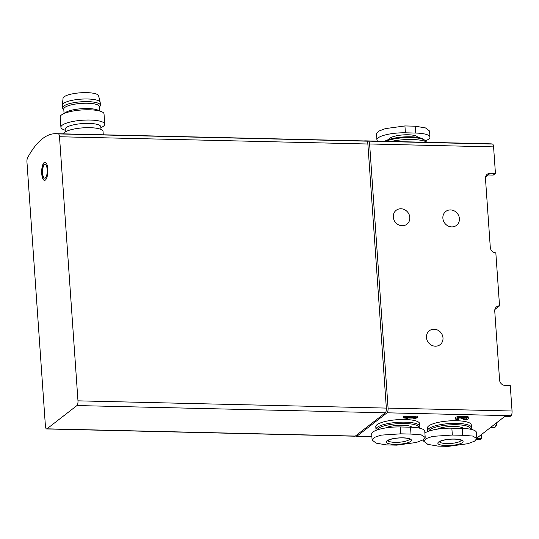<?xml version="1.0" encoding="UTF-8"?>
<svg xmlns="http://www.w3.org/2000/svg" width="539" height="539" viewBox="0 0 539 539"><rect width="100%" height="100%" fill="white"/><g stroke="black" fill="none" stroke-linecap="round" stroke-linejoin="round"><path stroke-width="0.81" d="M417.415 417.213L417.341 416.148L415.535 416.108L414.942 416.566L403.839 416.303L403.199 416.802L403.273 417.866L403.913 417.368L415.017 417.631L415.609 417.166L417.415 417.213L415.589 418.628L413.784 418.587L414.376 418.123L405.854 417.927L407.841 418.446L403.273 417.866M427.636 430.594L427.447 427.939A21.971 5.498 -4 0 1 456.674 420.73A21.971 5.498 -4 0 1 471.275 424.873L471.463 427.528A21.971 5.498 176 0 0 456.863 423.384A21.971 5.498 176 0 0 427.636 430.594A21.971 5.498 176 0 0 427.986 431.463M375.979 429.374L375.791 426.726A21.971 5.498 -4 0 1 405.025 419.517A21.971 5.498 -4 0 1 419.625 423.661L419.807 426.309A21.971 5.498 176 0 0 405.207 422.165A21.971 5.498 176 0 0 375.979 429.374A21.971 5.498 176 0 0 376.33 430.243M355.646 435.829A3.847 1.3 -88.7 0 0 356.353 436.489A3.847 1.3 -88.7 0 0 356.703 436.361L387.063 412.807L511.033 415.724L510.116 416.431L504.949 416.31L476.813 438.146M476.651 439.325L480.323 439.406A3.847 1.3 -88.7 0 0 480.673 439.278L481.583 438.571L476.833 438.456M458.77 418.109L458.844 419.133L458.204 419.632A4.117 1.031 -4 0 1 455.468 418.857L455.394 417.792A4.117 1.031 -4 0 1 458.446 416.58A4.117 1.031 -4 0 1 463.109 416.775A4.117 1.031 -4 0 1 468.775 417.341L468.849 418.399A4.117 1.031 -4 0 1 463.372 419.753L464.012 419.254L463.944 418.284M463.762 418.331L463.297 418.695L463.372 419.753M465.103 418.143A2.196 0.552 -4 0 1 464.53 418.19M387.063 412.807A3.847 1.3 -88.7 0 0 388.08 408.097L369.613 143.974A3.847 1.3 -88.7 0 0 368.487 141.13A148.286 50.275 -88.7 0 0 365.9 140.868L484.702 143.664A148.286 50.275 91.3 0 1 485.888 143.731L491.056 143.852A148.286 50.275 -88.7 0 1 492.457 144.048A3.847 1.3 -88.7 0 1 493.583 146.891L495.435 173.39L493.239 175.087L488.071 174.966L490.268 173.268L495.435 173.39M485.592 176.893L488.071 174.966M494.863 309.501L499.538 305.869L495.833 252.831A5.491 4.979 -127.8 0 1 490.295 247.401L485.471 178.449A5.491 4.979 -127.8 0 1 487.269 174.232A5.491 4.979 -127.8 0 1 490.268 173.268M511.033 415.724A3.847 1.3 -88.7 0 0 512.05 411.014L510.271 385.553L505.104 385.432A5.491 4.979 -127.8 0 1 499.565 380.008L494.748 311.057A5.491 4.979 -127.8 0 1 496.547 306.839A5.491 4.979 -127.8 0 1 499.538 305.869M481.314 434.65L481.583 438.571M365.9 140.868A148.286 50.275 -88.7 0 0 363.993 140.928M402.148 225.733A8.786 7.97 -127.8 0 1 393.888 219.717A8.786 7.97 -127.8 0 1 396.165 210.304A8.786 7.97 -127.8 0 1 400.955 208.761A8.786 7.97 -127.8 0 1 409.216 214.778A8.786 7.97 -127.8 0 1 406.938 224.19A8.786 7.97 -127.8 0 1 402.148 225.733M451.729 226.906A8.786 7.97 -127.8 0 1 443.476 220.882A8.786 7.97 -127.8 0 1 445.753 211.47A8.786 7.97 -127.8 0 1 450.543 209.927A8.786 7.97 -127.8 0 1 458.804 215.944A8.786 7.97 -127.8 0 1 456.526 225.356A8.786 7.97 -127.8 0 1 451.729 226.906M435.323 346.193A8.786 7.97 -127.8 0 1 427.063 340.176A8.786 7.97 -127.8 0 1 429.34 330.764A8.786 7.97 -127.8 0 1 434.138 329.221A8.786 7.97 -127.8 0 1 442.391 335.238A8.786 7.97 -127.8 0 1 440.114 344.65A8.786 7.97 -127.8 0 1 435.323 346.193M386.409 444.904L376.161 443.152L372.153 440.087L374.383 437.405L381.019 435.141L400.672 433.834L411.008 434.077L421.188 434.852L425.156 437.351L422.92 439.952L416.303 442.472L396.744 445.147L386.409 444.904M372.119 440.094L371.694 433.989A21.419 5.363 -4 0 1 400.194 426.962L410.523 427.205A21.419 5.363 -4 0 1 424.759 431.247L425.19 437.345M438.066 446.117L427.811 444.372L423.802 441.306L426.039 438.618L432.676 436.361L452.329 435.047L462.657 435.29L472.844 436.064L476.813 438.564L474.576 441.165L467.953 443.685L448.394 446.359L438.066 446.117M424.88 433.006A21.419 5.363 -4 0 1 451.85 428.175L462.179 428.417A21.419 5.363 -4 0 1 476.415 432.46L476.84 438.564M376.512 133.739L378.749 131.132L385.372 128.619L404.93 125.944L415.259 126.187L425.514 127.932L429.522 130.997M377.698 141.144A21.419 5.363 -4 0 1 376.909 139.844A21.419 5.363 -4 0 1 405.409 132.816L415.744 133.059A21.419 5.363 -4 0 1 429.974 137.095A21.419 5.363 -4 0 1 425.338 140.841M46.61 428.95L354.979 436.206A3.847 1.3 -88.7 0 0 355.329 436.078L385.324 412.807A3.847 1.3 -88.7 0 0 386.342 408.097L367.874 144.007A3.847 1.3 -88.7 0 0 366.749 141.164A148.286 50.275 -88.7 0 0 364.357 140.935L55.982 133.679A148.286 50.275 -88.7 0 0 27.583 157.799A3.847 1.3 -88.7 0 0 26.95 162.01L45.417 426.1A3.847 1.3 -88.7 0 0 46.61 428.95A3.847 1.3 -88.7 0 0 46.954 428.822L76.949 405.55A3.847 1.3 -88.7 0 0 77.973 400.841L59.506 136.751A3.847 1.3 -88.7 0 0 58.374 133.908A148.286 50.275 -88.7 0 0 55.982 133.679M44.151 162.556A9.062 3.072 -88.7 0 0 41.685 172.453A9.062 3.072 -88.7 0 0 44.548 180.37A9.062 3.072 -88.7 0 0 47.83 171.382A9.062 3.072 -88.7 0 0 44.973 162.246A9.062 3.072 -88.7 0 0 44.151 162.556M103.279 134.797L103.043 131.408A19.775 4.952 176 0 0 89.905 127.682A19.775 4.952 176 0 0 63.615 133.861M99.419 107.079L100.045 106.223A18.946 4.743 176 0 0 100.389 105.213L100.2 102.558A18.946 4.743 176 0 0 100.173 102.363L98.617 95.821A17.848 4.467 176 0 0 86.779 92.641A17.848 4.467 176 0 0 63.036 98.314L62.403 105.004A18.946 4.743 176 0 0 62.396 105.206L62.585 107.854A18.946 4.743 176 0 0 63.063 108.804L63.804 109.572M100.173 102.363A18.946 4.743 176 0 0 87.608 98.987A18.946 4.743 176 0 0 62.403 105.004M100.389 105.213A18.946 4.743 176 0 0 87.796 101.635A18.946 4.743 176 0 0 62.585 107.854M99.681 110.866L99.385 106.614A17.848 4.467 176 0 0 87.52 103.245A17.848 4.467 176 0 0 63.77 109.107L64.067 113.358M100.867 127.824L102.592 126.806A21.971 5.498 176 0 0 104.741 124.186L104.027 113.931A21.971 5.498 176 0 0 101.534 111.634L97.727 110.057A17.848 4.467 176 0 0 87.891 108.555A17.848 4.467 176 0 0 65.893 112.28L62.342 114.376A21.971 5.498 176 0 0 60.193 116.997L60.914 127.251A21.971 5.498 176 0 0 63.407 129.549L65.253 130.317M101.534 111.634A21.971 5.498 176 0 0 89.427 109.788A21.971 5.498 176 0 0 62.342 114.376M104.741 124.186A21.971 5.498 176 0 0 90.141 120.042A21.971 5.498 176 0 0 60.914 127.251M100.982 129.421L100.793 126.773A17.848 4.467 176 0 0 88.928 123.404A17.848 4.467 176 0 0 65.179 129.259L65.367 131.914M44.427 164.678A6.866 2.324 -88.7 0 0 42.561 172.177A6.866 2.324 -88.7 0 0 44.73 178.173A6.866 2.324 -88.7 0 0 47.216 171.368A6.866 2.324 -88.7 0 0 45.054 164.449A6.866 2.324 -88.7 0 0 44.427 164.678M44.791 178.173A6.866 2.324 -88.7 0 0 44.858 178.18A6.866 2.324 -88.7 0 0 47.344 171.368A6.866 2.324 -88.7 0 0 45.182 164.449A6.866 2.324 -88.7 0 0 45.114 164.449M45.101 162.259A9.062 3.072 -88.7 0 0 44.407 162.562A9.062 3.072 -88.7 0 0 41.941 172.271A9.062 3.072 -88.7 0 0 44.676 180.363M389.198 139.379A14.277 3.578 -4 0 1 408.198 134.777A14.277 3.578 -4 0 1 417.678 137.384M425.669 141.528A21.971 5.498 176 0 0 424.847 140.342L423.721 139.426A20.873 5.228 176 0 0 410.651 136.791A20.873 5.228 176 0 0 384.664 141.312M424.847 140.342A21.971 5.498 176 0 0 411.095 137.566A21.971 5.498 176 0 0 385.648 141.333M427.218 142.309A24.713 6.185 176 0 0 412.194 139.507A24.713 6.185 176 0 0 391.044 141.461M470.587 429.246L470.816 428.997A21.971 5.498 176 0 0 471.463 427.528M470.372 429.206A20.873 5.228 176 0 0 456.573 424.725A20.873 5.228 176 0 0 428.842 431.153M463.56 428.465A14.277 3.578 176 0 0 454.377 426.43A14.277 3.578 176 0 0 437.217 429.165M418.931 428.027L419.16 427.784A21.971 5.498 176 0 0 419.807 426.309M418.715 427.986A20.873 5.228 176 0 0 404.917 423.513A20.873 5.228 176 0 0 377.185 429.94M411.911 427.252A14.277 3.578 176 0 0 402.721 425.217A14.277 3.578 176 0 0 385.567 427.953M446.265 445.585A12.633 3.16 -4 0 1 442.29 440.444A12.633 3.16 -4 0 1 462.866 440.929A12.633 3.16 -4 0 1 446.265 445.585M394.615 444.365A12.633 3.16 -4 0 1 390.634 439.231A12.633 3.16 -4 0 1 411.21 439.716A12.633 3.16 -4 0 1 394.615 444.365M415.535 416.108L415.609 417.166M414.942 416.566L415.017 417.631M413.75 418.109L413.784 418.587M407.807 417.968L407.841 418.446M403.839 416.303L403.913 417.368M463.109 416.775L463.183 417.833A4.117 1.031 -4 0 1 468.849 418.399M455.468 418.857A4.117 1.031 -4 0 1 458.521 417.637A4.117 1.031 -4 0 1 463.183 417.833M461.074 418.116L461.114 418.715L463.142 418.587A1.92 0.478 -4 0 1 466.41 418.224A2.196 0.552 -4 0 1 466.929 418.534A2.196 0.552 -4 0 1 464.012 419.254M461.114 418.715L461.33 418.547A1.92 0.478 -4 0 0 461.445 418.372A1.92 0.478 -4 0 0 459.174 418.048A2.196 0.552 -4 0 0 457.382 418.722A2.196 0.552 -4 0 0 458.844 419.133M496.264 423.048A5.491 1.86 91.3 0 1 494.997 427.306A5.491 1.86 91.3 0 1 494.815 427.474A5.491 1.86 91.3 0 1 494.317 427.663L490.436 427.568M496.958 422.509A4.393 1.489 91.3 0 1 495.92 426.309L494.997 427.306M356.703 436.361L371.883 436.718M476.712 439.184L480.673 439.278M368.487 141.13L492.457 144.048M369.613 143.974L493.583 146.891M388.08 408.097L512.05 411.014M400.672 433.834L400.194 426.962M411.008 434.077L410.523 427.205M452.329 435.047L451.85 428.175M462.657 435.29L462.179 428.417M404.93 125.944L405.409 132.816M415.259 126.187L415.744 133.059M58.374 133.908L366.749 141.164M77.973 400.841L386.342 408.097M59.506 136.751L367.874 144.007M46.954 428.822L355.329 436.078M76.949 405.55L385.324 412.807M461.283 440.235A10.982 2.749 -4 0 1 446.703 443.563A10.982 2.749 -4 0 1 439.48 441.758M409.633 439.022A10.982 2.749 -4 0 1 395.053 442.351A10.982 2.749 -4 0 1 387.824 440.545M461.31 418.21L461.33 418.547M423.775 441.306L423.647 439.494M429.549 130.997L429.974 137.095M376.485 133.739L376.909 139.844M356.353 436.489L371.897 436.859M439.406 441.495L439.319 441.913L441.818 440.68C447.619 439.123 453.279 438.726 458.81 439.494L461.465 440.363L461.323 439.959M387.75 440.275L387.669 440.693L390.169 439.467C395.963 437.904 401.622 437.513 407.154 438.274L409.808 439.144L409.667 438.746"/></g></svg>
